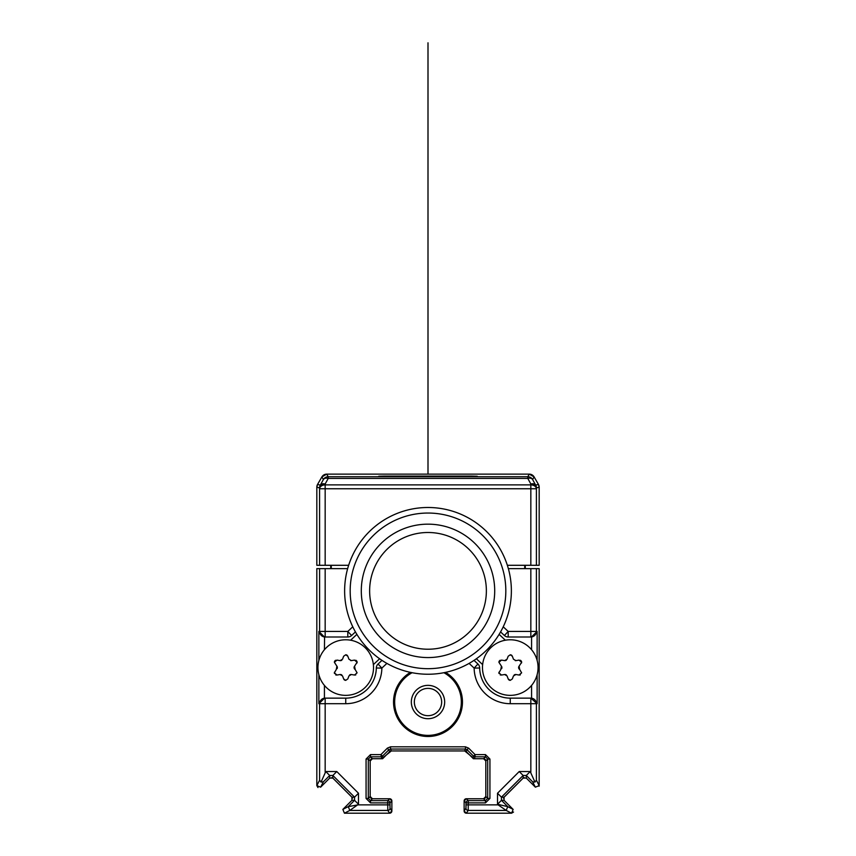 <?xml version="1.0" encoding="UTF-8"?>
<svg xmlns="http://www.w3.org/2000/svg" width="856" height="856" viewBox="0 0 856 856"><rect width="100%" height="100%" fill="white"/><g stroke="black" fill="none" stroke-linecap="round" stroke-linejoin="round"><path stroke-width="1.28" d="M316.827 541.024L316.827 487.182A5.553 5.553 0 0 1 317.576 484.4L321.899 476.91A5.553 5.553 0 0 1 326.714 474.138L529.286 474.138A5.553 5.553 0 0 1 534.101 476.91L529.286 474.138L509.63 474.138M534.101 476.91L538.424 484.4A5.553 5.553 0 0 1 539.173 487.182L538.424 484.4L534.101 476.91L532.603 479.521A5.553 3.606 151.3 0 0 527.788 478.418L328.212 478.418A5.553 3.606 -151.3 0 0 323.397 479.521A5.553 5.553 -30 0 1 328.212 476.739L326.714 474.138L346.37 474.138M539.173 541.024L539.173 487.182L538.424 484.4L535.674 485.138L532.603 479.521A5.553 5.553 30 0 0 527.788 476.739L529.286 474.138M539.173 718.366L539.173 785.487A2.226 2.226 0 0 1 539.162 785.594L539.173 568.63L525.274 568.63L525.274 565.292M539.173 706.821L539.173 618.46M524.129 777.505A2.226 2.226 0 0 0 523.219 778.051L504.024 797.257A2.226 2.226 0 0 0 503.467 798.156M504.056 800.317L504.056 797.171L523.144 778.083L526.29 778.083L535.375 787.167L532.603 781.796L534.947 782.084L530.217 771.545L526.29 775.472L523.144 775.472L519.218 771.545L497.518 793.245L501.445 797.171L501.445 800.317L504.056 800.317L513.14 809.402L511.567 813.2L466.349 813.2L464.134 810.974L466.349 813.2L511.567 813.2A2.226 2.226 0 0 1 511.46 813.2L466.349 813.2A2.226 2.226 0 0 1 464.134 810.974L464.134 800.97A2.226 2.226 0 0 1 466.349 798.744L464.134 800.97L466.028 802.875A2.226 2.226 -45 0 1 468.253 800.649L468.253 802.875L466.028 802.875L465.974 808.203L464.134 810.974L464.134 800.97M483.587 798.744L466.349 798.744L483.587 798.744A2.226 2.226 0 0 0 485.812 796.529L483.587 798.744L485.491 800.649L487.706 798.423L489.932 798.423L485.491 802.875L485.491 800.649L468.253 800.649L466.349 798.744M485.812 760.952L485.812 796.529L485.812 760.952A2.226 2.226 0 0 0 483.587 758.726L485.812 760.952L487.706 759.047L485.491 756.822L485.491 754.607L489.932 759.047L487.706 759.047L487.706 798.423L485.812 796.529M391.32 750.947L390.529 749.043L465.471 749.043L464.68 750.947L391.32 750.947L381.69 758.726L372.414 758.726L382.611 758.726L390.39 750.947L465.611 750.947L473.389 758.726L483.587 758.726L474.31 758.726L475.091 756.822A2.226 2.226 -157.5 0 1 473.518 756.169L475.091 754.607L475.091 756.822L485.491 756.822L483.587 758.726M370.188 760.952L370.188 796.529L368.294 798.423L370.509 800.649L370.509 802.875L366.068 798.423L368.294 798.423L368.294 759.047L366.068 759.047L370.509 754.607L370.509 756.822L368.294 759.047L370.188 760.952L372.414 758.726A2.226 2.226 0 0 0 370.188 760.952L370.188 796.529A2.226 2.226 0 0 0 372.414 798.744L389.651 798.744A2.226 2.226 0 0 1 391.866 800.97L391.866 810.974A2.226 2.226 0 0 1 389.651 813.2L344.54 813.2A2.226 2.226 0 0 1 344.433 813.2L342.86 809.402L351.944 800.317L351.944 797.171L332.856 778.083L329.71 778.083L320.625 787.167L316.827 785.605A2.226 2.226 0 0 1 316.827 785.487L316.827 718.366M352.533 798.156A2.226 2.226 0 0 0 351.976 797.257L332.781 778.051A2.226 2.226 0 0 0 331.871 777.505M316.827 706.821L316.827 618.46M331.283 565.292L331.283 568.63L347.643 568.63L319.598 568.63L330.726 568.63L330.726 565.292M536.402 568.63L536.402 631.439A5.553 5.553 90 0 1 530.838 636.992L530.838 568.63L508.357 568.63L524.717 568.63L524.717 565.292M464.68 750.947L474.31 758.726M539.077 786.236L539.173 785.605L535.375 787.167M351.591 635.505A5.553 5.553 0 0 1 347.804 636.992L347.804 631.439L351.591 635.505L355.433 631.921L351.591 635.505A5.553 5.553 0 0 1 347.804 636.992L325.162 636.992A5.553 5.553 -90 0 1 319.598 631.439L319.598 568.63L316.827 568.63L316.827 785.605L317.993 787.552M370.188 796.529L372.414 798.744L389.651 798.744L391.866 800.97L391.866 810.974L389.651 813.2L344.433 813.2L349.815 810.429L348.242 806.641L357.862 804.875L387.747 804.875L387.747 802.875L370.509 802.875M410.452 672.367A34.465 34.465 0 0 0 428 736.492A34.465 34.465 0 0 0 445.548 672.367M324.574 636.992L324.424 649.725M324.574 698.143L318.871 703.696L318.871 674.699M318.871 660.436L318.871 631.439L324.424 636.992M318.871 631.439L325.162 631.439L325.162 636.992M351.944 800.317L354.555 800.317L348.242 806.641L349.815 810.429L358.482 804.255L354.555 800.317L354.555 797.171L358.482 793.245L336.783 771.545L332.856 775.472L329.71 775.472L323.397 781.796L321.054 782.084L319.598 780.223L319.598 703.696A5.553 5.553 -90 0 1 325.162 698.143L345.738 698.143A30.57 30.57 0 0 0 376.308 668.001A5.553 5.553 0 0 1 378.074 664.021L381.969 660.383M325.162 698.143L325.162 703.696L345.738 703.696A36.134 36.134 0 0 0 381.862 668.087L376.308 668.001A5.553 5.553 0 0 1 378.074 664.021L381.862 668.087L386.891 663.4M321.054 782.084L325.783 771.545L336.783 771.545M329.71 778.083L329.71 775.472L325.783 771.545M389.651 813.2L387.8 810.429L387.747 804.875L389.972 804.875L390.026 808.203A2.226 2.226 146.3 0 1 387.8 810.429L349.815 810.429M390.026 808.203L391.866 810.974L391.866 800.97L389.972 802.875L387.747 802.875L387.747 800.649A2.226 2.226 45 0 1 389.972 802.875L389.972 804.875M381.69 758.726L380.909 754.607L382.482 756.169A2.226 2.226 157.5 0 1 380.909 756.822L370.509 756.822L372.414 758.726M531.426 636.992L537.129 631.439L537.129 660.436M537.129 674.699L537.129 703.696L530.838 698.143A5.553 5.553 90 0 1 536.402 703.696L536.402 780.223L534.947 782.084M469.109 663.4L474.138 668.087L477.926 664.021L474.031 660.383L477.926 664.021A5.553 5.553 0 0 1 479.692 668.001L474.138 668.087A36.134 36.134 0 0 0 510.262 703.696L530.838 703.696L530.838 698.143L510.262 698.143L510.262 703.696M500.567 631.921L504.409 635.505L500.567 631.921M530.838 636.992L508.197 636.992A5.553 5.553 0 0 1 504.409 635.505L508.197 631.439L508.197 636.992M513.14 809.402L507.758 806.641L501.445 800.317L497.518 804.255L507.758 806.641L506.185 810.429L498.139 804.875L466.028 804.875M507.758 806.641L506.185 810.429L511.567 813.2L513.525 812.044M506.185 810.429L468.2 810.429L468.253 802.875L485.491 802.875M531.426 698.143L530.838 698.143M479.692 668.001A30.57 30.57 0 0 0 510.262 698.143A30.57 30.57 0 0 1 479.692 668.001M443.89 672.709A33.352 33.352 0 0 1 428 735.379A33.352 33.352 0 0 1 412.111 672.709M444.671 702.027A16.671 16.671 0 0 0 428 685.356A16.671 16.671 0 0 0 411.329 702.027A16.671 16.671 0 0 0 428 718.708A16.671 16.671 0 0 0 444.671 702.027M414.336 702.027A13.664 13.664 0 0 0 428 715.691A13.664 13.664 0 0 0 441.664 702.027A13.664 13.664 0 0 0 428 688.374A13.664 13.664 0 0 0 414.336 702.027M539.173 565.292L539.173 487.182L536.423 487.909A5.553 3.873 -178.5 0 0 530.859 484.036L530.848 484.881A5.553 3.873 1.5 0 1 536.402 488.755L536.402 565.292L539.173 565.292M507.362 565.292L530.838 565.292L530.838 488.755L325.162 488.755L325.162 565.292L316.827 565.292L316.827 487.182L317.576 484.4L321.899 476.91L326.714 474.138M325.162 565.292L348.638 565.292M325.152 484.881L325.141 484.036A5.553 3.873 178.5 0 0 319.577 487.909A5.553 5.553 -75 0 1 320.326 485.138A5.553 3.606 28.7 0 1 325.141 484.036L328.212 478.418L328.212 476.739L527.788 476.739L527.788 478.418L530.859 484.036A5.553 3.606 -28.7 0 1 535.674 485.138A5.553 5.553 75 0 1 536.423 487.909L536.402 488.755L530.838 488.755L530.838 484.881L325.152 484.881L325.162 488.755L319.598 488.755A5.553 3.873 -1.5 0 1 325.152 484.881M476.632 476.632L477.241 476.567A3.338 3.338 1 0 0 476.567 476.632M475.626 476.664A3.338 3.338 -179 0 1 477.241 476.236L471.688 476.096L471.688 476.706M380.374 476.664A3.338 3.338 179 0 0 378.759 476.236L384.312 476.096L384.312 476.706M379.369 476.632L471.677 476.706L378.759 476.567A3.338 3.338 -1 0 1 379.433 476.632M530.838 565.292L536.402 565.292M356.877 634.382L350.628 640.213M373.366 664.609L379.625 658.767M476.375 658.767L482.634 664.609M505.372 640.213L499.123 634.382M361.296 590.865A66.704 66.704 0 0 1 428 524.161A66.704 66.704 0 0 1 494.704 590.865A66.704 66.704 0 0 1 428 657.568A66.704 66.704 0 0 1 361.296 590.865M505.821 590.865A77.821 77.821 0 0 1 428 668.686A77.821 77.821 0 0 1 350.179 590.865A77.821 77.821 0 0 1 428 513.044A77.821 77.821 0 0 1 505.821 590.865M511.374 590.865A83.374 83.374 0 0 1 428 674.239A83.374 83.374 0 0 1 344.626 590.865A83.374 83.374 0 0 1 428 507.49A83.374 83.374 0 0 1 511.374 590.865M486.369 590.865A58.368 58.368 0 0 1 428 649.223A58.368 58.368 0 0 1 369.632 590.865A58.368 58.368 0 0 1 428 532.496A58.368 58.368 0 0 1 486.369 590.865M345.738 695.361A27.788 27.788 0 0 1 317.94 667.573A27.788 27.788 0 0 1 345.738 639.774A27.788 27.788 0 0 1 373.526 667.573A27.788 27.788 0 0 1 345.738 695.361M350.746 660.629A2.226 2.226 0 0 0 351.377 660.618L348.938 659.206L347.814 656.231L345.738 654.787A2.226 2.226 0 0 1 347.461 655.61M351.377 660.618L354.512 660.094L357.102 662.287L354.577 666.161L355.165 669.478L357.102 672.848L354.512 675.042L351.377 674.517L348.938 675.93L347.814 678.915L345.738 680.349A2.226 2.226 0 0 1 343.652 678.915L345.738 680.349M343.652 678.915L342.539 675.93L340.089 674.517L336.954 675.042L334.364 672.848L336.312 669.478L336.89 666.161L334.364 662.287L336.954 660.094L340.089 660.618L342.539 659.206L343.652 656.231L345.738 654.787M356.738 661.078A2.226 2.226 0 0 1 357.005 662.961M355.786 660.254A2.226 2.226 0 0 1 356.321 660.597M354.577 666.161A2.226 2.226 0 0 0 355.165 669.478M355.775 674.881A2.226 2.226 0 0 1 355.165 675.052M351.377 674.517A2.226 2.226 0 0 0 350.767 674.507M350.2 674.646A2.226 2.226 0 0 0 349.655 674.956M341.812 674.956A2.226 2.226 0 0 0 341.266 674.646M340.709 674.507A2.226 2.226 0 0 0 340.089 674.517M334.461 673.479A2.226 2.226 0 0 1 334.461 672.195M336.301 675.052A2.226 2.226 0 0 1 335.691 674.881M337.157 668.568A2.226 2.226 0 0 0 337.36 667.947M337.382 667.306A2.226 2.226 0 0 0 337.221 666.696M334.45 661.667A2.226 2.226 0 0 1 334.717 661.089M335.135 660.607A2.226 2.226 0 0 1 335.67 660.265M340.089 660.618A2.226 2.226 0 0 0 340.709 660.629M341.266 660.49A2.226 2.226 0 0 0 341.812 660.179M510.262 695.361A27.788 27.788 0 0 1 482.474 667.573A27.788 27.788 0 0 1 510.262 639.774A27.788 27.788 0 0 1 538.06 667.573A27.788 27.788 0 0 1 510.262 695.361M515.28 660.629A2.226 2.226 0 0 0 515.911 660.618L513.461 659.206L512.348 656.231L510.262 654.787A2.226 2.226 0 0 1 511.995 655.61M515.911 660.618L519.046 660.094L521.636 662.287L519.111 666.161L519.688 669.478L521.636 672.848L519.046 675.042L515.911 674.517L513.461 675.93L512.348 678.915L510.262 680.349A2.226 2.226 0 0 1 508.186 678.915L510.262 680.349M508.186 678.915L507.062 675.93L504.623 674.517L501.488 675.042L498.898 672.848L500.835 669.478L501.423 666.161L498.898 662.287L501.488 660.094L504.623 660.618L507.062 659.206L508.186 656.231L510.262 654.787M521.272 661.078A2.226 2.226 0 0 1 521.529 662.961M520.32 660.254A2.226 2.226 0 0 1 520.855 660.597M519.111 666.161A2.226 2.226 0 0 0 519.688 669.478M520.309 674.881A2.226 2.226 0 0 1 519.688 675.052M515.911 674.517A2.226 2.226 0 0 0 515.291 674.507M514.734 674.646A2.226 2.226 0 0 0 514.189 674.956M506.335 674.956A2.226 2.226 0 0 0 505.8 674.646M505.243 674.507A2.226 2.226 0 0 0 504.623 674.517M498.984 673.479A2.226 2.226 0 0 1 498.995 672.195M500.835 675.052A2.226 2.226 0 0 1 500.225 674.881M501.691 668.568A2.226 2.226 0 0 0 501.894 667.947M501.916 667.306A2.226 2.226 0 0 0 501.744 666.696M498.984 661.667A2.226 2.226 0 0 1 499.251 661.089M499.669 660.607A2.226 2.226 0 0 1 500.204 660.265M504.623 660.618A2.226 2.226 0 0 0 505.233 660.629M505.8 660.49A2.226 2.226 0 0 0 506.345 660.179M389.748 751.6L387.383 748.123L390.529 746.817L390.529 749.043L388.956 749.696L382.482 756.169L383.178 758.159M316.827 568.63L316.827 785.605L319.598 780.223M466.253 751.6L467.044 749.696L473.518 756.169L472.822 758.159M319.598 565.292L319.577 487.909L316.827 487.182L317.576 484.4L320.326 485.138L323.397 479.521L321.899 476.91M428 474.138L428 42.8L428 474.138M530.838 772.176L530.838 703.696L537.129 703.696M530.217 771.545L519.218 771.545M497.518 793.245L497.518 804.255M489.932 759.047L489.932 798.423M390.529 746.817L465.471 746.817L468.617 748.123L475.091 754.607L485.491 754.607M387.383 748.123L380.909 754.607L370.509 754.607M366.068 798.423L366.068 759.047M358.482 793.245L358.482 804.255M318.871 703.696L325.162 703.696L325.162 772.176M324.424 685.41L324.424 698.143M325.162 568.63L325.162 631.439L347.804 631.439L352.768 626.806M345.738 703.696L345.738 698.143M320.625 787.167L323.397 781.796M332.856 778.083L332.856 775.472L354.555 797.171L351.944 797.171M348.242 806.641L342.86 809.402M389.651 798.744L387.747 800.649L370.509 800.649L372.414 798.744M531.576 698.143L531.576 685.41M531.576 649.725L531.576 636.992M503.232 626.806L508.197 631.439L537.129 631.439M539.173 785.605L536.402 780.223M532.603 781.796L526.29 775.472L526.29 778.083M504.056 797.171L501.445 797.171L523.144 775.472L523.144 778.083M466.349 813.2L468.2 810.429A2.226 2.226 -146.3 0 1 465.974 808.203M468.617 748.123L467.044 749.696L465.471 749.043L465.471 746.817M384.312 476.096L471.688 476.096"/></g></svg>
